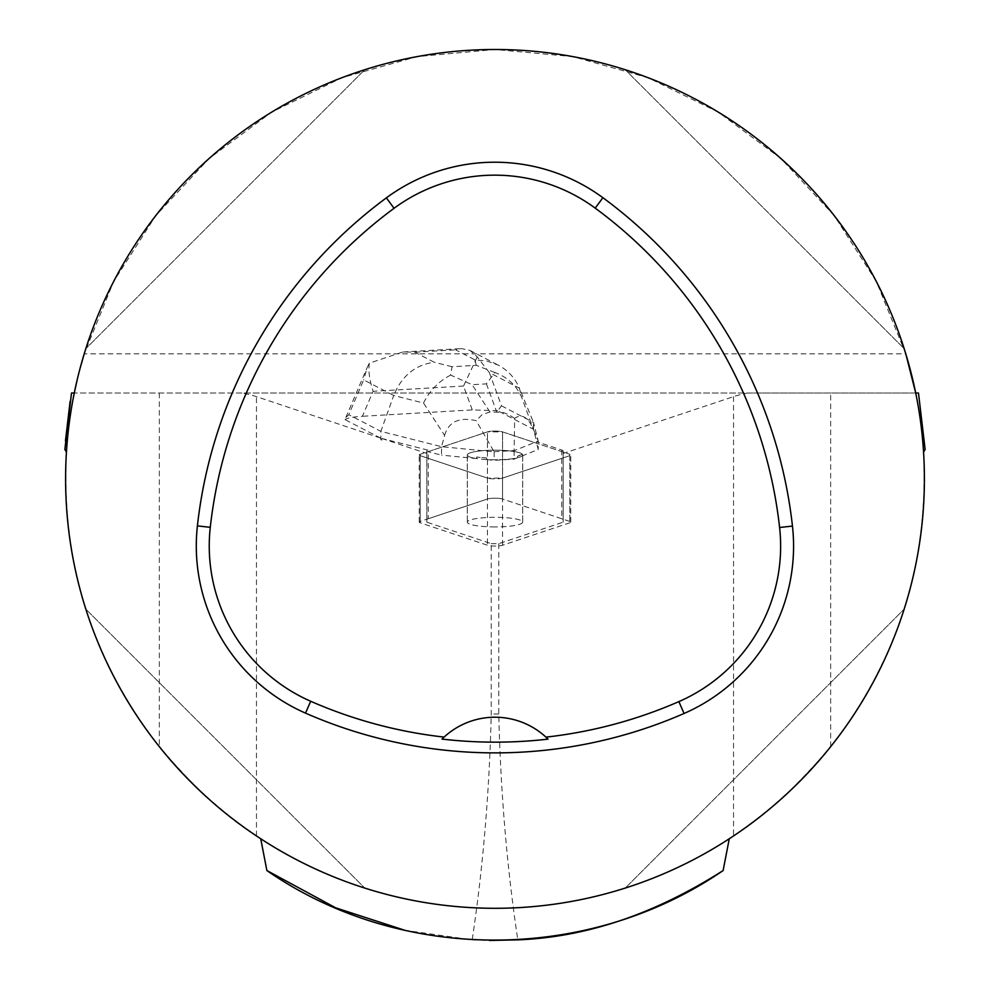 <?xml version="1.0" encoding="UTF-8"?>
<svg xmlns="http://www.w3.org/2000/svg" width="990" height="990" viewBox="0 0 990 990"><rect width="100%" height="100%" fill="white"/><g stroke="black" fill="none" stroke-linecap="round" stroke-linejoin="round"><path stroke-width="0.74" stroke-dasharray="4.95 3.71" d="M495 526.928A27.671 4.801 -0 0 1 467.329 522.114A27.671 4.801 -0 0 1 495 517.312A27.671 4.801 -0 0 1 522.671 522.114A27.671 4.801 -0 0 1 495 526.928A27.695 4.814 180 0 0 522.138 523.079A27.695 4.814 180 0 0 522.695 522.114A27.695 4.814 180 0 0 495 517.312A27.695 4.814 180 0 0 467.305 522.114A27.695 4.814 180 0 0 495 526.928M569.807 521.433L502.561 499.01A8.526 1.485 180 0 0 495 498.205A8.526 1.485 180 0 0 487.439 499.01L420.193 521.433A8.526 1.485 180 0 0 419.24 522.114A8.526 1.485 180 0 0 420.193 522.807L487.439 545.23A8.526 1.485 180 0 0 495 546.034A8.526 1.485 180 0 0 502.561 545.23L569.807 522.807A8.526 1.485 180 0 0 570.76 522.114A8.526 1.485 180 0 0 569.807 521.433L569.807 454.299A8.526 1.485 -0 0 1 570.76 454.992A8.526 1.485 -0 0 1 569.807 455.672L502.561 478.096A8.526 1.485 -0 0 1 495 478.9A8.526 1.485 -0 0 1 487.439 478.096L420.193 455.672A8.526 1.485 -0 0 1 419.24 454.992A8.526 1.485 -0 0 1 420.193 454.299L487.439 431.875A8.526 1.485 -0 0 1 495 431.071A8.526 1.485 -0 0 1 502.561 431.875L569.807 454.299M495 459.793A27.671 4.801 -0 0 1 467.329 454.992A27.671 4.801 -0 0 1 495 450.178A27.671 4.801 -0 0 1 522.671 454.992A27.671 4.801 -0 0 1 495 459.793M561.726 450.017L561.726 518.735A12.783 2.215 -0 0 1 563.162 519.762L563.162 451.044A12.783 2.215 180 0 0 561.726 450.017L536.63 441.651L536.63 443.235L502.561 431.875A8.526 1.485 180 0 0 495 431.083A8.526 1.485 180 0 0 487.439 431.875L428.274 451.613A12.783 2.215 180 0 0 427.989 451.712L427.989 450.128A12.783 2.215 180 0 0 426.839 451.044L426.839 519.762A12.783 2.215 -0 0 1 428.274 518.735L428.274 451.613M561.726 518.735L502.561 499.01L502.561 431.875L502.561 499.01A8.526 1.485 -0 0 0 495 498.205A8.526 1.485 -0 0 0 487.439 499.01L428.274 518.735M522.138 455.945A27.695 4.814 180 0 0 522.695 454.992A27.695 4.814 180 0 0 495 450.178A27.695 4.814 180 0 0 467.305 454.992A27.695 4.814 180 0 0 476.66 458.593L476.66 457.009A27.695 4.814 180 0 0 486.659 457.986L486.659 459.57A27.695 4.814 180 0 0 517.56 457.776L517.56 456.192A27.695 4.814 180 0 0 522.138 454.361L522.138 455.945L538.214 449.522L536.63 443.235M522.138 454.361L517.56 456.192M486.659 457.986L476.66 457.009M427.989 450.128L381.893 438.483L381.893 440.067L380.37 439.56L380.37 437.976L345.027 419.624L345.819 417.495L348.789 414.711L363.677 379.9L393.711 395.493C401.693 375.965 415.181 364.889 434.189 362.229L414.872 352.205L402.918 351.957L369.332 363.157C368.218 370.52 369.468 379.9 373.106 391.298L362.414 416.283C352.886 416.901 347.082 418.015 345.027 419.624M381.893 438.483L426.839 453.47L426.839 451.044M489.357 372.599L477.217 356.895L469.99 350.373L461.315 348.567L455.598 349.841L474.915 359.865L486.944 361.004L498.218 365.112C507.994 370.322 515.06 378.019 519.391 388.191L489.357 372.599L501.497 405.838L497.735 410.763L533.536 429.338L536.63 441.651M497.735 410.763L472.267 409.91L362.414 416.283M380.37 437.976L256.46 396.644A109.494 19.008 180 0 0 242.34 393.018L747.66 393.018A109.494 19.008 180 0 0 733.541 396.644L563.162 453.47L563.162 451.044L563.162 522.188L563.162 453.47M426.839 453.47L426.839 522.188L491.238 543.671L491.238 714.013C489.382 792.099 483.046 867.389 472.205 939.857L404.898 930.303M260.729 838.753L256.46 835.944C226.611 817.418 194.238 787.669 159.34 746.683C92.045 659.946 61.083 561.751 66.441 452.108A429.4 429.4 0 0 1 74.275 393.018L915.725 393.018A429.4 429.4 0 0 1 923.559 452.108C928.917 561.751 897.955 659.946 830.66 746.683C795.836 787.595 763.463 817.356 733.541 835.944L729.271 838.765A429.4 429.4 0 0 1 260.729 838.753M426.839 522.188L426.839 519.762M491.238 543.671L498.762 543.671L563.162 522.188M925.13 449.46L918.485 393.018L747.66 393.018M70.104 401.457L71.515 393.018L242.34 393.018M905.776 353.826L876.323 281.469L834.236 215.659L780.937 158.549L718.171 112.043L648.017 77.69L572.789 56.603L495 49.5L417.211 56.603L341.983 77.69L271.829 112.043L209.063 158.549L155.764 215.659L113.677 281.469L84.224 353.826L905.776 353.826M80.19 367.946L77.109 380.172M625.247 888.067C756.038 847.081 863.193 739.938 904.167 609.147C863.193 739.938 756.038 847.081 625.247 888.067L904.167 609.147L625.247 888.067M364.753 69.733C233.962 110.707 126.807 217.85 85.833 348.653C126.807 217.85 233.962 110.707 364.753 69.733L85.833 348.653L364.753 69.733M85.833 609.147C126.807 739.938 233.962 847.081 364.753 888.067C233.962 847.081 126.807 739.938 85.833 609.147L364.753 888.067L85.833 609.147M904.167 348.653C863.193 217.85 756.038 110.707 625.247 69.733C756.038 110.707 863.193 217.85 904.167 348.653L625.247 69.733L904.167 348.653M441.998 739.085A75.141 75.141 0 0 1 548.039 739.122M498.762 543.671L498.762 714.013C500.618 792.099 506.954 867.389 517.795 939.857M65.451 440.921L64.87 449.46M498.762 714.013L491.238 714.013M472.205 939.857L489.369 940.463M501.497 405.838L533.536 422.47L538.214 441.07L538.214 449.522M494.938 372.525L476.289 365.322L452.009 366.733L450.648 375.099L472.119 384.689L486.412 383.86L494.938 372.525C507.536 377.202 516.458 385.469 521.681 397.312L519.391 388.191L533.536 422.47L533.536 429.338M472.267 409.91L463.543 386.038L477.217 356.895M369.332 363.157L367.142 367.637L363.677 379.9M381.893 440.067L380.841 439.795L380.841 431.343L348.789 414.711M450.648 375.099C438.855 381.187 429.821 390.493 423.51 403.017L393.711 395.493L380.841 431.343L441.565 446.688L441.565 455.14L427.989 451.712M476.66 458.593L441.565 455.14M533.783 430.217L538.214 441.07L514.119 450.685L514.639 418.448C521.841 413.152 528.215 417.075 533.783 430.217L521.681 397.312M444.609 435.39C448.68 421.69 459.212 416.79 476.202 420.688L494.146 451.848L441.565 446.688L444.609 435.39L423.51 403.017M517.56 457.776L514.119 459.15L494.146 460.313L486.659 459.57M514.119 450.685L514.119 459.15M494.208 451.725L514.058 450.574M494.146 451.848L494.146 460.313M514.639 418.448L509.33 414.934L502.846 412.298L489.951 412.038L482.229 414.464L476.202 420.688M420.206 455.672L420.206 454.299L487.439 431.875L502.561 431.875L569.782 454.299L569.782 455.672L502.561 478.096L487.439 478.096L420.206 455.672L420.193 522.807M502.561 545.23L502.561 478.096M569.807 455.672L569.807 522.807M487.439 478.096L487.439 545.23M487.439 499.01L487.439 431.875L487.439 499.01M420.193 454.299L420.193 521.433M256.46 835.944L256.46 396.644M830.66 746.683L830.66 393.018M733.541 396.644L733.541 835.944M159.34 393.018L159.34 746.683M463.543 386.038L373.106 391.298M474.915 359.865L476.289 365.322M452.009 366.733L434.189 362.229M414.872 352.205L455.598 349.841M486.412 383.86L496.621 411.654M489.951 412.038L472.119 384.689M419.24 522.114L419.24 454.992M570.76 522.114L570.76 454.992M522.671 522.114L522.671 454.992M467.329 522.114L467.329 454.992M467.305 454.992L467.305 522.114M522.695 454.992L522.695 522.114M345.819 417.495L367.129 367.661M402.918 351.995L461.315 348.604M469.965 350.448L498.218 365.112"/><path stroke-width="1.49" d="M404.898 930.303L335.709 907.842L266.879 870.544L260.729 838.753M66.441 452.108L64.87 449.46L71.515 393.018L74.275 393.018L77.109 380.172M905.776 353.826L915.725 393.018L918.485 393.018L925.13 449.46L923.559 452.108A429.4 429.4 0 0 1 508.402 908.09A429.4 429.4 0 0 1 65.6 478.9A429.4 429.4 0 0 1 481.598 49.71A429.4 429.4 0 0 1 923.559 452.108M84.224 353.826L80.19 367.946M729.271 838.765L723.121 870.544C588.481 963.047 400.9 963.48 266.879 870.544M197.406 525.888A472.341 472.341 0 0 1 386.372 197.876A182.494 182.494 0 0 1 602.885 197.703A472.341 472.341 0 0 1 792.458 526.074A182.494 182.494 0 0 1 684.053 713.481A472.341 472.341 0 0 1 305.502 713.122A182.494 182.494 0 0 1 197.406 525.888L210.276 527.324A459.397 459.397 0 0 1 394.057 208.296A169.55 169.55 0 0 1 595.213 208.135A459.397 459.397 0 0 1 779.6 527.497A169.55 169.55 0 0 1 678.88 701.613A459.397 459.397 0 0 1 545.948 737.129L548.039 739.122A461.612 461.612 0 0 1 441.998 739.085L444.089 737.092A459.397 459.397 0 0 1 310.699 701.266A169.55 169.55 0 0 1 210.276 527.324M444.089 737.092A75.141 75.141 0 0 1 545.948 737.129M723.121 870.544C654.761 914.104 586.315 937.208 517.795 939.857L489.369 940.463M70.104 401.457L65.451 440.921M394.057 208.296L386.372 197.876M595.213 208.135L602.885 197.703M779.6 527.497L792.458 526.074M678.88 701.613L684.053 713.481M310.699 701.266L305.502 713.122"/></g></svg>
